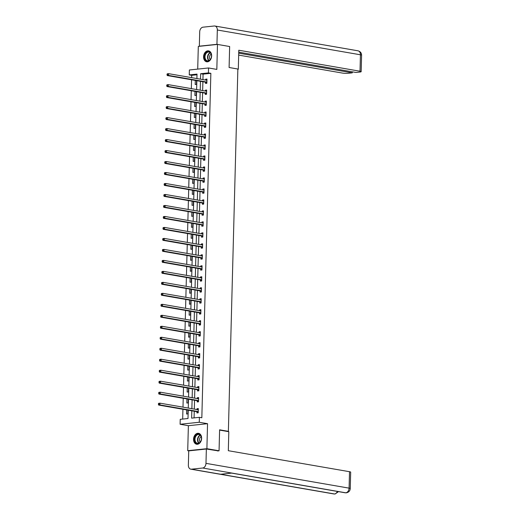 <?xml version="1.0" encoding="UTF-8"?>
<svg xmlns="http://www.w3.org/2000/svg" width="520" height="520" viewBox="0 0 520 520"><rect width="100%" height="100%" fill="white"/><g stroke="black" fill="none" stroke-linecap="round" stroke-linejoin="round"><path stroke-width="0.78" d="M203.567 56.752A5.545 3.991 -80.2 0 0 206.661 61.795A5.545 3.991 -80.2 0 0 211.647 55.907A5.545 3.991 -80.2 0 0 208.553 50.863A5.545 3.991 -80.2 0 0 203.567 56.752M193.55 439.199A5.545 3.991 -80.2 0 0 196.644 444.243A5.545 3.991 -80.2 0 0 201.636 438.353A5.545 3.991 -80.2 0 0 198.536 433.31A5.545 3.991 -80.2 0 0 193.55 439.199M197.002 74.77L191.685 75.329L189.248 74.906L189.378 69.979L208.546 67.971L208.422 72.904L200.649 73.716L200.506 79.189M227.344 431.444L228.371 431.334L237.861 69.017L229.099 67.502L229.645 46.52L217.477 44.415L198.308 46.416L197.711 69.108M191.431 469.19L220.643 474.247L231.888 473.076L202.677 468.013L191.431 469.19A4.375 3.146 -80.2 0 1 190.801 469.17A4.375 3.146 -80.2 0 1 188.364 465.192L188.734 450.866L187.72 450.691L206.895 448.688L207.545 423.696L199.27 422.26L180.102 424.268L180.232 419.334L188 418.522L188.221 410.189M207.545 423.696L188.377 425.698L187.72 450.691M188.377 425.698L180.102 424.268M191.685 75.329L191.62 77.649M191.568 79.768L191.334 88.634M191.275 90.753L191.048 99.612M190.989 101.731L190.762 110.598M190.703 112.716L190.469 121.583M190.417 123.702L190.183 132.567M190.125 134.687L189.897 143.546M189.839 145.665L189.612 154.531M189.553 156.65L189.319 165.516M189.267 167.635L189.033 176.501M188.981 178.62L188.747 187.486M188.689 189.599L188.461 198.464M188.403 200.583L188.169 209.45M188.117 211.569L187.883 220.435M187.831 222.553L187.597 231.419M187.538 233.539L187.311 242.398M187.252 244.517L187.018 253.383M186.966 255.502L186.732 264.368M186.68 266.487L186.446 275.353M186.388 277.472L186.16 286.332M186.102 288.45L185.868 297.317M185.816 299.436L185.582 308.302M185.53 310.421L185.296 319.286M185.237 321.406L185.01 330.265M184.951 332.384L184.717 341.25M184.665 343.369L184.431 352.235M184.379 354.354L184.145 363.22M184.087 365.339L183.859 374.205M183.8 376.318L183.567 385.184M183.514 387.303L183.281 396.168M183.228 398.288L182.994 407.154M182.936 409.272L182.683 419.081M228.371 431.334L219.609 429.812L219.063 450.794L217.522 450.957M219.063 450.794L206.895 448.688M186.667 409.916L186.563 414.018L187.857 413.881L187.954 410.137M186.953 398.931L186.849 403.032L188.143 402.896L188.24 399.159M187.245 387.953L187.135 392.048L188.428 391.911L188.526 388.174M187.531 376.968L187.421 381.062L188.721 380.926L188.819 377.188M187.817 365.982L187.714 370.078L189.007 369.947L189.105 366.204M188.103 354.998L188 359.099L189.293 358.963L189.391 355.225M188.396 344.019L188.286 348.114L189.579 347.978L189.677 344.24M188.682 333.034L188.572 337.129L189.872 336.993L189.969 333.255M188.968 322.049L188.864 326.144L190.158 326.014L190.255 322.27M189.254 311.064L189.15 315.166L190.444 315.029L190.541 311.292M189.547 300.079L189.436 304.181L190.73 304.044L190.827 300.307M189.833 289.101L189.722 293.195L191.022 293.059L191.119 289.322M190.119 278.115L190.014 282.211L191.308 282.081L191.406 278.337M190.405 267.131L190.3 271.232L191.594 271.096L191.692 267.351M190.697 256.146L190.587 260.247L191.88 260.111L191.978 256.373M190.983 245.167L190.873 249.262L192.172 249.125L192.27 245.388M191.269 234.182L191.159 238.277L192.458 238.141L192.556 234.403M191.555 223.197L191.451 227.299L192.744 227.162L192.842 223.418M191.841 212.212L191.737 216.314L193.031 216.177L193.128 212.44M192.133 201.233L192.023 205.328L193.323 205.192L193.421 201.455M192.419 190.249L192.309 194.344L193.609 194.207L193.707 190.469M192.706 179.264L192.602 183.358L193.895 183.228L193.993 179.484M192.992 168.279L192.888 172.38L194.181 172.244L194.279 168.506M193.284 157.3L193.174 161.395L194.474 161.258L194.571 157.521M193.57 146.315L193.459 150.41L194.76 150.274L194.857 146.536M193.856 135.33L193.752 139.425L195.046 139.295L195.143 135.551M194.142 124.345L194.038 128.447L195.332 128.31L195.429 124.573M194.435 113.36L194.324 117.462L195.624 117.325L195.722 113.588M194.721 102.382L194.61 106.477L195.91 106.34L196.008 102.603M195.006 91.397L194.903 95.492L196.196 95.362L196.294 91.617M195.292 80.412L195.189 84.513L196.482 84.377L196.58 80.633M191.822 410.807L191.627 418.145L199.4 417.332L201.832 417.755L210.853 73.327L203.08 74.139L202.936 79.606M202.885 81.725L202.65 90.591M202.592 92.71L202.364 101.576M202.306 103.695L202.078 112.56M202.02 114.68L201.786 123.546M201.734 125.658L201.5 134.524M201.442 136.643L201.214 145.509M201.156 147.628L200.928 156.494M200.869 158.613L200.636 167.479M200.583 169.598L200.35 178.458M200.291 180.577L200.064 189.442M200.005 191.561L199.778 200.428M199.719 202.547L199.485 211.412M199.433 213.531L199.199 222.391M199.147 224.51L198.913 233.376M198.855 235.495L198.627 244.361M198.569 246.48L198.334 255.346M198.283 257.465L198.049 266.325M197.997 268.444L197.763 277.31M197.704 279.428L197.477 288.294M197.418 290.413L197.184 299.28M197.132 301.399L196.898 310.264M196.846 312.377L196.612 321.243M196.553 323.362L196.326 332.228M196.268 334.347L196.034 343.213M195.982 345.332L195.748 354.198M195.696 356.317L195.462 365.176M195.403 367.296L195.175 376.162M195.117 378.281L194.883 387.147M194.831 389.266L194.597 398.132M194.545 400.25L194.311 409.11M194.253 411.229L194.077 417.892M196.95 411.794L196.924 412.932L198.218 412.796L198.328 408.571L197.035 408.707L197.008 409.578M197.243 400.81L197.21 401.947L198.504 401.81L198.614 397.585L197.321 397.722L197.301 398.6M197.529 389.825L197.496 390.962L198.796 390.825L198.906 386.607L197.607 386.737L197.587 387.615M197.815 378.84L197.789 379.984L199.082 379.847L199.192 375.622L197.899 375.759L197.873 376.63M198.1 367.854L198.075 368.999L199.368 368.862L199.478 364.637L198.185 364.774L198.159 365.644M198.393 356.876L198.361 358.013L199.654 357.877L199.764 353.652L198.471 353.788L198.452 354.666M198.679 345.891L198.647 347.029L199.947 346.892L200.057 342.674L198.757 342.803L198.738 343.681M198.965 334.906L198.939 336.05L200.233 335.913L200.343 331.689L199.05 331.825L199.024 332.696M199.251 323.921L199.225 325.065L200.519 324.928L200.629 320.704L199.336 320.84L199.31 321.711M199.544 312.942L199.511 314.08L200.805 313.944L200.915 309.719L199.622 309.855L199.602 310.733M199.83 301.958L199.797 303.095L201.097 302.959L201.208 298.733L199.908 298.87L199.888 299.748M200.115 290.972L200.089 292.11L201.383 291.98L201.494 287.755L200.2 287.892L200.174 288.762M200.401 279.988L200.375 281.132L201.669 280.995L201.78 276.77L200.486 276.906L200.46 277.778M200.694 269.009L200.661 270.147L201.955 270.01L202.066 265.785L200.772 265.922L200.753 266.793M200.98 258.024L200.947 259.161L202.248 259.025L202.358 254.8L201.058 254.936L201.039 255.814M201.266 247.039L201.24 248.177L202.534 248.047L202.644 243.822L201.35 243.952L201.325 244.829M201.552 236.054L201.526 237.198L202.819 237.061L202.93 232.837L201.636 232.973L201.611 233.844M201.844 225.076L201.812 226.213L203.106 226.077L203.216 221.852L201.922 221.988L201.903 222.859M202.131 214.091L202.098 215.228L203.398 215.092L203.508 210.867L202.208 211.003L202.189 211.881M202.417 203.106L202.391 204.243L203.684 204.107L203.794 199.888L202.501 200.018L202.475 200.895M202.703 192.12L202.677 193.264L203.97 193.128L204.081 188.903L202.787 189.04L202.761 189.911M202.995 181.136L202.963 182.28L204.256 182.143L204.367 177.918L203.073 178.055L203.047 178.925M203.281 170.157L203.249 171.294L204.549 171.158L204.659 166.933L203.359 167.069L203.339 167.947M203.567 159.172L203.535 160.31L204.834 160.173L204.945 155.954L203.651 156.084L203.625 156.962M203.853 148.187L203.827 149.331L205.12 149.195L205.231 144.97L203.938 145.106L203.911 145.977M204.145 137.202L204.113 138.346L205.406 138.209L205.517 133.984L204.224 134.121L204.197 134.992M204.431 126.224L204.399 127.361L205.699 127.224L205.81 122.999L204.51 123.136L204.49 124.013M204.718 115.239L204.685 116.376L205.985 116.24L206.096 112.015L204.802 112.151L204.776 113.028M205.004 104.253L204.978 105.391L206.271 105.261L206.381 101.036L205.088 101.173L205.062 102.044M205.296 93.269L205.264 94.413L206.557 94.276L206.667 90.051L205.374 90.188L205.348 91.059M205.582 82.29L205.55 83.427L206.85 83.291L206.96 79.066L205.66 79.203L205.641 80.073M208.546 67.971L216.827 69.407L217.477 44.415M210.853 73.327L208.422 72.904M199.4 417.332L199.27 422.26M196.905 78.566L197.022 74.094L189.248 74.906M188.272 408.07L188.506 399.204M188.565 397.085L188.792 388.219M188.851 386.1L189.085 377.234M189.137 375.115L189.371 366.249M189.423 364.137L189.657 355.271M189.716 353.151L189.943 344.286M190.002 342.166L190.236 333.3M190.287 331.182L190.522 322.315M190.573 320.197L190.808 311.337M190.866 309.218L191.094 300.352M191.152 298.233L191.386 289.367M191.438 287.248L191.672 278.382M191.724 276.263L191.958 267.404M192.017 265.284L192.244 256.418M192.303 254.3L192.536 245.433M192.589 243.315L192.822 234.448M192.875 232.33L193.108 223.47M193.167 221.351L193.394 212.485M193.453 210.366L193.687 201.5M193.739 199.381L193.973 190.515M194.025 188.396L194.259 179.53M194.317 177.417L194.545 168.552M194.603 166.433L194.838 157.566M194.889 155.448L195.124 146.582M195.175 144.463L195.41 135.597M195.468 133.477L195.696 124.618M195.754 122.499L195.988 113.633M196.04 111.514L196.274 102.648M196.326 100.529L196.56 91.663M196.619 89.544L196.846 80.684M200.447 81.309L200.219 90.168M200.161 92.287L199.927 101.153M199.875 103.272L199.641 112.138M199.589 114.257L199.355 123.123M199.297 125.242L199.069 134.102M199.011 136.22L198.776 145.087M198.725 147.206L198.49 156.072M198.439 158.191L198.205 167.056M198.146 169.175L197.919 178.042M197.86 180.154L197.626 189.02M197.574 191.139L197.34 200.005M197.288 202.124L197.054 210.99M196.995 213.109L196.768 221.975M196.709 224.088L196.475 232.953M196.424 235.072L196.19 243.939M196.138 246.058L195.904 254.924M195.845 257.043L195.618 265.909M195.559 268.028L195.325 276.887M195.273 279.006L195.039 287.872M194.987 289.991L194.753 298.857M194.694 300.976L194.467 309.842M194.409 311.961L194.175 320.82M194.123 322.94L193.889 331.806M193.837 333.925L193.603 342.791M193.544 344.91L193.317 353.776M193.258 355.894L193.024 364.76M192.972 366.873L192.738 375.739M192.686 377.858L192.452 386.724M192.394 388.843L192.166 397.709M192.108 399.828L191.874 408.694M203.08 74.139L200.649 73.716M198.322 408.928L197.035 408.707M198.608 397.943L197.321 397.722M198.894 386.965L197.607 386.737M199.18 375.979L197.899 375.759M199.472 364.995L198.185 364.774M199.758 354.01L198.471 353.788M200.044 343.031L198.757 342.803M200.33 332.046L199.05 331.825M200.623 321.061L199.336 320.84M200.909 310.076L199.622 309.855M201.194 299.097L199.908 298.87M201.481 288.113L200.2 287.892M201.773 277.127L200.486 276.906M202.059 266.142L200.772 265.922M202.345 255.164L201.058 254.936M202.631 244.179L201.35 243.952M202.924 233.194L201.636 232.973M203.209 222.209L201.922 221.988M203.495 211.224L202.208 211.003M203.781 200.245L202.501 200.018M204.074 189.261L202.787 189.04M204.36 178.275L203.073 178.055M204.646 167.291L203.359 167.069M204.932 156.312L203.651 156.084M205.225 145.327L203.938 145.106M205.511 134.342L204.224 134.121M205.797 123.357L204.51 123.136M206.083 112.378L204.802 112.151M206.375 101.394L205.088 101.173M206.661 90.409L205.374 90.188M206.947 79.424L205.66 79.203M158.424 403.676L158.405 404.385L158.925 404.326L158.945 403.624L158.424 403.676L158.685 403.299L159.978 403.163L198.042 409.76A0.709 0.481 84 0 0 198.224 409.74L198.302 409.708M158.945 403.624L159.978 403.163L159.933 404.924L158.639 405.06L196.703 411.658A0.709 0.481 84 0 1 196.885 411.736L198.218 412.763M198.25 411.658L198.178 411.6A0.709 0.481 84 0 0 197.997 411.522L159.933 404.924L158.925 404.326M197.47 409.663L198.308 409.318M158.405 404.385L158.639 405.06M201.071 436.15A4.803 3.451 99.8 0 1 199.622 442.78A4.803 3.451 99.8 0 1 194.889 441.538A4.803 3.451 99.8 0 1 196.339 434.915A4.803 3.451 99.8 0 1 201.071 436.15M195.364 441.382A4.446 3.198 -80.2 0 0 197.464 443.268A4.446 3.198 -80.2 0 0 200.785 441.181A4.446 3.198 -80.2 0 0 201.091 436.397A4.446 3.198 -80.2 0 0 198.984 434.506A4.446 3.198 -80.2 0 0 195.663 436.592A4.446 3.198 -80.2 0 0 195.364 441.382M201.162 436.585A3.166 2.275 -80.2 0 0 199.739 441.279A3.166 2.275 -80.2 0 0 200.219 442.039M198.984 433.426A5.512 3.965 -80.2 0 0 198.919 433.413A5.512 3.965 -80.2 0 0 194.805 436A5.512 3.965 -80.2 0 0 194.435 441.935A5.512 3.965 -80.2 0 0 197.041 444.275A5.512 3.965 -80.2 0 0 197.1 444.288M211.088 53.703A4.803 3.451 99.8 0 1 209.638 60.327A4.803 3.451 99.8 0 1 204.906 59.085A4.803 3.451 99.8 0 1 206.356 52.462A4.803 3.451 99.8 0 1 211.088 53.703M205.381 58.929A4.446 3.198 -80.2 0 0 207.48 60.814A4.446 3.198 -80.2 0 0 210.802 58.734A4.446 3.198 -80.2 0 0 211.1 53.944A4.446 3.198 -80.2 0 0 209.001 52.059A4.446 3.198 -80.2 0 0 205.68 54.139A4.446 3.198 -80.2 0 0 205.381 58.929M211.178 54.139A3.166 2.275 -80.2 0 0 209.755 58.825A3.166 2.275 -80.2 0 0 210.236 59.592M208.936 50.966L208.994 50.973A5.512 3.965 -80.2 0 0 208.936 50.966A5.512 3.965 -80.2 0 0 204.822 53.547A5.512 3.965 -80.2 0 0 204.444 59.488A5.512 3.965 -80.2 0 0 207.058 61.828A5.512 3.965 -80.2 0 0 207.116 61.834L207.058 61.828M219.603 430.099L228.813 431.697L228.312 450.704L349.518 471.705A4.264 0.592 1.5 0 1 350.675 472.141L350.246 488.579A4.264 0.592 1.5 0 0 349.089 488.144L349.518 471.705M202.677 468.013A4.375 3.146 -80.2 0 0 205.978 463.353L206.356 449.02L188.734 450.866M206.356 449.02L218.283 450.879M231.589 473.103L345.183 492.785A4.375 3.146 -80.2 0 0 345.787 492.804L346.346 492.824C348.797 492.278 350.097 490.867 350.246 488.579M337.376 491.433A4.375 3.146 -80.2 0 1 334.549 493.981L333.912 493.961A4.375 3.146 -80.2 0 0 334.549 493.981L220.643 474.247M237.855 69.29L238.303 69.245L238.797 50.232L360.009 71.227L360.438 54.789L217.328 29.997L216.951 44.324L217.464 44.415M237.855 69.166L238.303 69.245M238.674 55.1L342.394 73.067A4.264 0.592 -178.5 0 0 348.419 73.249L352.281 72.846L238.725 53.177M217.328 29.997A4.375 3.146 -80.2 0 0 214.883 26.02A4.375 3.146 -80.2 0 0 214.253 26L203.008 27.177A4.375 3.146 -80.2 0 0 199.706 31.837L199.336 46.169L216.951 44.324M238.752 52.156L355.959 72.462L359.821 72.059A4.264 0.592 -178.5 0 0 361.166 71.663A4.264 0.592 -178.5 0 0 360.009 71.227M352.307 71.832L352.281 72.846M199.336 46.169L199.849 46.254M158.71 392.697L158.691 393.4L159.211 393.348L159.231 392.639L158.71 392.697L158.97 392.321L160.264 392.184L198.328 398.775A0.709 0.481 84 0 0 198.517 398.756L198.588 398.729M159.231 392.639L160.264 392.184L160.219 393.939L158.925 394.075L196.989 400.673A0.709 0.481 84 0 1 197.171 400.751L198.504 401.778M198.536 400.673L198.464 400.621A0.709 0.481 84 0 0 198.283 400.537L160.219 393.939L159.211 393.348M197.756 398.678L198.594 398.34M158.691 393.4L158.925 394.075M158.997 381.713L158.984 382.415L159.497 382.363L159.517 381.661L158.997 381.713L159.256 381.335L160.55 381.199L198.62 387.79A0.709 0.481 84 0 0 198.803 387.771L198.874 387.745M159.517 381.661L160.55 381.199L160.505 382.96L159.211 383.097L197.275 389.688A0.709 0.481 84 0 1 197.457 389.772L198.796 390.793M198.822 389.688L198.75 389.636A0.709 0.481 84 0 0 198.575 389.551L160.505 382.96L159.497 382.363M198.042 387.693L198.887 387.354M158.984 382.415L159.211 383.097M159.289 370.728L159.269 371.429L159.79 371.378L159.803 370.675L159.289 370.728L159.542 370.351L160.843 370.214L198.906 376.812A0.709 0.481 84 0 0 199.089 376.792L199.16 376.76M159.803 370.675L160.843 370.214L160.797 371.976L159.497 372.112L197.567 378.703A0.709 0.481 84 0 1 197.743 378.788L199.082 379.815M199.108 378.703L199.043 378.651A0.709 0.481 84 0 0 198.861 378.567L160.797 371.976L159.79 371.378M198.328 376.707L199.173 376.37M159.269 371.429L159.497 372.112M159.575 359.743L159.555 360.451L160.076 360.393L160.095 359.691L159.575 359.743L159.835 359.365L161.129 359.229L199.192 365.826A0.709 0.481 84 0 0 199.375 365.807L199.446 365.775M160.095 359.691L161.129 359.229L161.083 360.99L159.783 361.127L197.853 367.718A0.709 0.481 84 0 1 198.036 367.803L199.368 368.829M199.4 367.725L199.329 367.666A0.709 0.481 84 0 0 199.147 367.588L161.083 360.99L160.076 360.393M198.62 365.729L199.459 365.385M159.555 360.451L159.783 361.127M159.861 348.764L159.841 349.466L160.362 349.414L160.381 348.706L159.861 348.764L160.121 348.381L161.415 348.25L199.478 354.841A0.709 0.481 84 0 0 199.667 354.822L199.739 354.796M160.381 348.706L161.415 348.25L161.369 350.006L160.076 350.142L198.139 356.74A0.709 0.481 84 0 1 198.322 356.818L199.654 357.844M199.686 356.74L199.615 356.688A0.709 0.481 84 0 0 199.433 356.603L161.369 350.006L160.362 349.414M198.906 354.744L199.745 354.406M159.841 349.466L160.076 350.142M160.147 337.779L160.134 338.481L160.648 338.429L160.667 337.721L160.147 337.779L160.407 337.402L161.701 337.266L199.771 343.856A0.709 0.481 84 0 0 199.953 343.837L200.025 343.811M160.667 337.721L161.701 337.266L161.655 339.027L160.362 339.157L198.425 345.755A0.709 0.481 84 0 1 198.608 345.839L199.947 346.86M199.972 345.755L199.901 345.703A0.709 0.481 84 0 0 199.725 345.618L161.655 339.027L160.648 338.429M199.192 343.759L200.037 343.421M160.134 338.481L160.362 339.157M160.44 326.794L160.42 327.496L160.94 327.444L160.953 326.742L160.44 326.794L160.693 326.417L161.993 326.281L200.057 332.878A0.709 0.481 84 0 0 200.239 332.859L200.311 332.826M160.953 326.742L161.993 326.281L161.948 328.042L160.648 328.178L198.718 334.769A0.709 0.481 84 0 1 198.894 334.854L200.233 335.881M200.258 334.769L200.194 334.718A0.709 0.481 84 0 0 200.011 334.633L161.948 328.042L160.94 327.444M199.478 332.774L200.323 332.436M160.42 327.496L160.648 328.178M160.726 315.809L160.706 316.517L161.226 316.459L161.245 315.757L160.726 315.809L160.986 315.432L162.279 315.296L200.343 321.893A0.709 0.481 84 0 0 200.525 321.874L200.597 321.841M161.245 315.757L162.279 315.296L162.234 317.057L160.934 317.194L199.004 323.784A0.709 0.481 84 0 1 199.186 323.869L200.519 324.896M200.551 323.791L200.48 323.733A0.709 0.481 84 0 0 200.297 323.655L162.234 317.057L161.226 316.459M199.771 321.789L200.609 321.451M160.706 316.517L160.934 317.194M161.012 304.831L160.992 305.533L161.512 305.481L161.531 304.772L161.012 304.831L161.272 304.447L162.565 304.317L200.629 310.908A0.709 0.481 84 0 0 200.817 310.889L200.889 310.863M161.531 304.772L162.565 304.317L162.519 306.072L161.226 306.209L199.29 312.806A0.709 0.481 84 0 1 199.472 312.884L200.805 313.911M200.837 312.806L200.766 312.754A0.709 0.481 84 0 0 200.583 312.669L162.519 306.072L161.512 305.481M200.057 310.811L200.895 310.472M160.992 305.533L161.226 306.209M161.298 293.846L161.285 294.548L161.798 294.495L161.817 293.787L161.298 293.846L161.558 293.469L162.851 293.332L200.922 299.923A0.709 0.481 84 0 0 201.103 299.904L201.175 299.877M161.817 293.787L162.851 293.332L162.805 295.094L161.512 295.224L199.576 301.821A0.709 0.481 84 0 1 199.758 301.906L201.097 302.926M201.123 301.821L201.052 301.769A0.709 0.481 84 0 0 200.876 301.685L162.805 295.094L161.798 294.495M200.343 299.825L201.188 299.488M161.285 294.548L161.512 295.224M161.59 282.861L161.571 283.562L162.091 283.511L162.103 282.808L161.59 282.861L161.844 282.483L163.144 282.347L201.208 288.945A0.709 0.481 84 0 0 201.389 288.925L201.461 288.892M162.103 282.808L163.144 282.347L163.098 284.108L161.798 284.245L199.869 290.836A0.709 0.481 84 0 1 200.044 290.921L201.383 291.947M201.409 290.836L201.344 290.784A0.709 0.481 84 0 0 201.162 290.7L163.098 284.108L162.091 283.511M200.629 288.841L201.474 288.502M161.571 283.562L161.798 284.245M161.876 271.875L161.857 272.584L162.376 272.526L162.396 271.824L161.876 271.875L162.136 271.499L163.43 271.362L201.494 277.959A0.709 0.481 84 0 0 201.675 277.94L201.747 277.908M162.396 271.824L163.43 271.362L163.384 273.124L162.084 273.26L200.155 279.851A0.709 0.481 84 0 1 200.337 279.936L201.669 280.963M201.702 279.858L201.63 279.799A0.709 0.481 84 0 0 201.448 279.721L163.384 273.124L162.376 272.526M200.922 277.856L201.76 277.517M161.857 272.584L162.084 273.26M162.162 260.891L162.142 261.599L162.662 261.541L162.682 260.839L162.162 260.891L162.422 260.514L163.716 260.383L201.78 266.975A0.709 0.481 84 0 0 201.968 266.955L202.04 266.929M162.682 260.839L163.716 260.383L163.67 262.139L162.376 262.275L200.441 268.873A0.709 0.481 84 0 1 200.623 268.95L201.955 269.978M201.988 268.873L201.916 268.814A0.709 0.481 84 0 0 201.734 268.736L163.67 262.139L162.662 261.541M201.208 266.877L202.046 266.533M162.142 261.599L162.376 262.275M162.448 249.912L162.435 250.614L162.948 250.562L162.968 249.853L162.448 249.912L162.708 249.535L164.001 249.399L202.072 255.989A0.709 0.481 84 0 0 202.254 255.97L202.326 255.944M162.968 249.853L164.001 249.399L163.956 251.16L162.662 251.29L200.727 257.887A0.709 0.481 84 0 1 200.909 257.972L202.248 258.993M202.274 257.887L202.202 257.836A0.709 0.481 84 0 0 202.026 257.751L163.956 251.16L162.948 250.562M201.494 255.892L202.339 255.554M162.435 250.614L162.662 251.29M162.74 238.927L162.721 239.629L163.234 239.577L163.254 238.875L162.74 238.927L162.994 238.55L164.294 238.414L202.358 245.005A0.709 0.481 84 0 0 202.54 244.985L202.612 244.959M163.254 238.875L164.294 238.414L164.249 240.175L162.948 240.311L201.019 246.903A0.709 0.481 84 0 1 201.194 246.987L202.534 248.008M202.56 246.903L202.494 246.85A0.709 0.481 84 0 0 202.312 246.766L164.249 240.175L163.234 239.577M201.78 244.907L202.625 244.569M162.721 239.629L162.948 240.311M163.026 227.942L163.007 228.644L163.527 228.592L163.547 227.89L163.026 227.942L163.287 227.565L164.58 227.428L202.644 234.026A0.709 0.481 84 0 0 202.826 234.006L202.897 233.974M163.547 227.89L164.58 227.428L164.535 229.19L163.234 229.327L201.305 235.917A0.709 0.481 84 0 1 201.487 236.002L202.819 237.029M202.852 235.917L202.781 235.865A0.709 0.481 84 0 0 202.599 235.781L164.535 229.19L163.527 228.592M202.066 233.922L202.911 233.584M163.007 228.644L163.234 229.327M163.312 216.957L163.293 217.666L163.813 217.607L163.833 216.905L163.312 216.957L163.573 216.58L164.866 216.444L202.93 223.041A0.709 0.481 84 0 0 203.119 223.022L203.19 222.989M163.833 216.905L164.866 216.444L164.821 218.205L163.527 218.342L201.591 224.939A0.709 0.481 84 0 1 201.773 225.017L203.106 226.044M203.138 224.939L203.067 224.881A0.709 0.481 84 0 0 202.885 224.803L164.821 218.205L163.813 217.607M202.358 222.944L203.197 222.599M163.293 217.666L163.527 218.342M163.599 205.978L163.585 206.681L164.099 206.629L164.119 205.92L163.599 205.978L163.859 205.602L165.152 205.465L203.222 212.056A0.709 0.481 84 0 0 203.405 212.036L203.476 212.011M164.119 205.92L165.152 205.465L165.107 207.22L163.813 207.357L201.877 213.954A0.709 0.481 84 0 1 202.059 214.032L203.398 215.059M203.424 213.954L203.353 213.902A0.709 0.481 84 0 0 203.177 213.817L165.107 207.22L164.099 206.629M202.644 211.958L203.489 211.62M163.585 206.681L163.813 207.357M163.891 194.994L163.872 195.696L164.385 195.644L164.405 194.942L163.891 194.994L164.144 194.617L165.445 194.48L203.508 201.071A0.709 0.481 84 0 0 203.691 201.052L203.762 201.025M164.405 194.942L165.445 194.48L165.399 196.242L164.099 196.378L202.169 202.969A0.709 0.481 84 0 1 202.345 203.053L203.684 204.074M203.71 202.969L203.645 202.917A0.709 0.481 84 0 0 203.463 202.833L165.399 196.242L164.385 195.644M202.93 200.974L203.775 200.636M163.872 195.696L164.099 196.378M164.177 184.008L164.157 184.711L164.678 184.659L164.697 183.957L164.177 184.008L164.437 183.631L165.731 183.495L203.794 190.093A0.709 0.481 84 0 0 203.977 190.073L204.048 190.041M164.697 183.957L165.731 183.495L165.685 185.256L164.385 185.393L202.456 191.984A0.709 0.481 84 0 1 202.638 192.069L203.97 193.096M204.003 191.984L203.931 191.932A0.709 0.481 84 0 0 203.749 191.847L165.685 185.256L164.678 184.659M203.216 189.989L204.061 189.65M164.157 184.711L164.385 185.393M164.463 173.024L164.444 173.732L164.964 173.674L164.983 172.972L164.463 173.024L164.723 172.647L166.017 172.51L204.081 179.108A0.709 0.481 84 0 0 204.269 179.088L204.341 179.056M164.983 172.972L166.017 172.51L165.971 174.272L164.678 174.408L202.742 180.999A0.709 0.481 84 0 1 202.924 181.083L204.256 182.111M204.289 181.006L204.217 180.947A0.709 0.481 84 0 0 204.035 180.869L165.971 174.272L164.964 173.674M203.508 179.01L204.347 178.666M164.444 173.732L164.678 174.408M164.749 162.045L164.736 162.747L165.25 162.695L165.269 161.987L164.749 162.045L165.009 161.662L166.303 161.531L204.373 168.123A0.709 0.481 84 0 0 204.555 168.103L204.627 168.077M165.269 161.987L166.303 161.531L166.257 163.287L164.964 163.423L203.028 170.02A0.709 0.481 84 0 1 203.209 170.099L204.549 171.125M204.575 170.02L204.503 169.969A0.709 0.481 84 0 0 204.328 169.884L166.257 163.287L165.25 162.695M203.794 168.025L204.639 167.687M164.736 162.747L164.964 163.423M165.042 151.06L165.022 151.762L165.535 151.71L165.555 151.001L165.042 151.06L165.295 150.683L166.595 150.547L204.659 157.138A0.709 0.481 84 0 0 204.841 157.118L204.912 157.092M165.555 151.001L166.595 150.547L166.543 152.308L165.25 152.445L203.32 159.035A0.709 0.481 84 0 1 203.495 159.12L204.834 160.141M204.861 159.035L204.796 158.984A0.709 0.481 84 0 0 204.614 158.899L166.543 152.308L165.535 151.71M204.081 157.04L204.925 156.702M165.022 151.762L165.25 152.445M165.328 140.075L165.308 140.777L165.828 140.725L165.847 140.023L165.328 140.075L165.588 139.698L166.881 139.562L204.945 146.159A0.709 0.481 84 0 0 205.127 146.14L205.198 146.107M165.847 140.023L166.881 139.562L166.836 141.323L165.535 141.459L203.606 148.05A0.709 0.481 84 0 1 203.788 148.135L205.12 149.162M205.153 148.05L205.082 147.999A0.709 0.481 84 0 0 204.9 147.914L166.836 141.323L165.828 140.725M204.367 146.055L205.212 145.717M165.308 140.777L165.535 141.459M165.613 129.09L165.594 129.798L166.114 129.74L166.133 129.038L165.613 129.09L165.874 128.713L167.167 128.577L205.231 135.174A0.709 0.481 84 0 0 205.419 135.155L205.491 135.122M166.133 129.038L167.167 128.577L167.122 130.338L165.828 130.475L203.892 137.066A0.709 0.481 84 0 1 204.074 137.15L205.406 138.177M205.439 137.072L205.368 137.013A0.709 0.481 84 0 0 205.186 136.935L167.122 130.338L166.114 129.74M204.659 135.07L205.498 134.732M165.594 129.798L165.828 130.475M165.899 118.112L165.887 118.814L166.4 118.762L166.419 118.053L165.899 118.112L166.16 117.728L167.453 117.598L205.524 124.189A0.709 0.481 84 0 0 205.706 124.169L205.777 124.144M166.419 118.053L167.453 117.598L167.408 119.353L166.114 119.49L204.178 126.087A0.709 0.481 84 0 1 204.36 126.165L205.699 127.192M205.725 126.087L205.654 126.035A0.709 0.481 84 0 0 205.478 125.951L167.408 119.353L166.4 118.762M204.945 124.091L205.79 123.753M165.887 118.814L166.114 119.49M166.192 107.127L166.173 107.828L166.686 107.776L166.706 107.068L166.192 107.127L166.446 106.749L167.745 106.613L205.81 113.204A0.709 0.481 84 0 0 205.992 113.184L206.063 113.159M166.706 107.068L167.745 106.613L167.694 108.374L166.4 108.505L204.471 115.102A0.709 0.481 84 0 1 204.646 115.187L205.985 116.207M206.011 115.102L205.946 115.05A0.709 0.481 84 0 0 205.764 114.966L167.694 108.374L166.686 107.776M205.231 113.106L206.076 112.769M166.173 107.828L166.4 108.505M166.478 96.142L166.458 96.844L166.978 96.791L166.998 96.09L166.478 96.142L166.738 95.765L168.031 95.628L206.096 102.226A0.709 0.481 84 0 0 206.278 102.206L206.349 102.174M166.998 96.09L168.031 95.628L167.986 97.39L166.686 97.526L204.756 104.117A0.709 0.481 84 0 1 204.939 104.202L206.271 105.228M206.303 104.117L206.232 104.065A0.709 0.481 84 0 0 206.05 103.981L167.986 97.39L166.978 96.791M205.517 102.122L206.362 101.784M166.458 96.844L166.686 97.526M166.764 85.156L166.744 85.865L167.264 85.806L167.284 85.105L166.764 85.156L167.024 84.78L168.317 84.643L206.381 91.241A0.709 0.481 84 0 0 206.57 91.221L206.642 91.189M167.284 85.105L168.317 84.643L168.272 86.405L166.978 86.541L205.042 93.132A0.709 0.481 84 0 1 205.225 93.216L206.557 94.244M206.589 93.138L206.518 93.08A0.709 0.481 84 0 0 206.336 93.002L168.272 86.405L167.264 85.806M205.81 91.137L206.648 90.799M166.744 85.865L166.978 86.541M167.05 74.172L167.037 74.88L167.55 74.822L167.57 74.12L167.05 74.172L167.31 73.794L168.603 73.665L206.674 80.255A0.709 0.481 84 0 0 206.856 80.236L206.928 80.21M167.57 74.12L168.603 73.665L168.558 75.419L167.264 75.556L205.328 82.154A0.709 0.481 84 0 1 205.511 82.232L206.85 83.259M206.875 82.154L206.804 82.095A0.709 0.481 84 0 0 206.629 82.017L168.558 75.419L167.55 74.822M206.096 80.158L206.941 79.814M167.037 74.88L167.264 75.556M198.178 411.6L196.885 411.736M197.997 411.522L196.703 411.658M198.796 443.118A4.446 3.198 99.8 0 1 197.899 441.818A4.446 3.198 99.8 0 1 200.187 435.097M200.395 435.299A4.296 3.094 -80.2 0 0 198.237 441.779A4.296 3.094 -80.2 0 0 199.062 442.995M208.812 60.665A4.446 3.198 99.8 0 1 207.916 59.371A4.446 3.198 99.8 0 1 210.203 52.65M210.411 52.852A4.296 3.094 -80.2 0 0 208.247 59.332A4.296 3.094 -80.2 0 0 209.079 60.548M205.978 463.353L349.089 488.144A4.375 3.146 -80.2 0 1 345.787 492.804L231.888 473.076M361.166 71.663L361.595 55.224A4.264 0.592 1.5 0 0 360.438 54.789A4.375 3.146 -80.2 0 0 358 50.811L214.883 26.02M198.464 400.621L197.171 400.751M198.283 400.537L196.989 400.673M198.75 389.636L197.457 389.772M198.575 389.551L197.275 389.688M199.043 378.651L197.743 378.788M198.861 378.567L197.567 378.703M199.329 367.666L198.036 367.803M199.147 367.588L197.853 367.718M199.615 356.688L198.322 356.818M199.433 356.603L198.139 356.74M199.901 345.703L198.608 345.839M199.725 345.618L198.425 345.755M200.194 334.718L198.894 334.854M200.011 334.633L198.718 334.769M200.48 323.733L199.186 323.869M200.297 323.655L199.004 323.784M200.766 312.754L199.472 312.884M200.583 312.669L199.29 312.806M201.052 301.769L199.758 301.906M200.876 301.685L199.576 301.821M201.344 290.784L200.044 290.921M201.162 290.7L199.869 290.836M201.63 279.799L200.337 279.936M201.448 279.721L200.155 279.851M201.916 268.814L200.623 268.95M201.734 268.736L200.441 268.873M202.202 257.836L200.909 257.972M202.026 257.751L200.727 257.887M202.494 246.85L201.194 246.987M202.312 246.766L201.019 246.903M202.781 235.865L201.487 236.002M202.599 235.781L201.305 235.917M203.067 224.881L201.773 225.017M202.885 224.803L201.591 224.939M203.353 213.902L202.059 214.032M203.177 213.817L201.877 213.954M203.645 202.917L202.345 203.053M203.463 202.833L202.169 202.969M203.931 191.932L202.638 192.069M203.749 191.847L202.456 191.984M204.217 180.947L202.924 181.083M204.035 180.869L202.742 180.999M204.503 169.969L203.209 170.099M204.328 169.884L203.028 170.02M204.796 158.984L203.495 159.12M204.614 158.899L203.32 159.035M205.082 147.999L203.788 148.135M204.9 147.914L203.606 148.05M205.368 137.013L204.074 137.15M205.186 136.935L203.892 137.066M205.654 126.035L204.36 126.165M205.478 125.951L204.178 126.087M205.946 115.05L204.646 115.187M205.764 114.966L204.471 115.102M206.232 104.065L204.939 104.202M206.05 103.981L204.756 104.117M206.518 93.08L205.225 93.216M206.336 93.002L205.042 93.132M206.804 82.095L205.511 82.232M206.629 82.017L205.328 82.154M190.801 469.17L333.912 493.961M346.32 492.824L345.183 492.785M335.121 494L338.507 491.628M361.595 55.224C361.55 52.956 360.353 51.486 358 50.811"/></g></svg>
